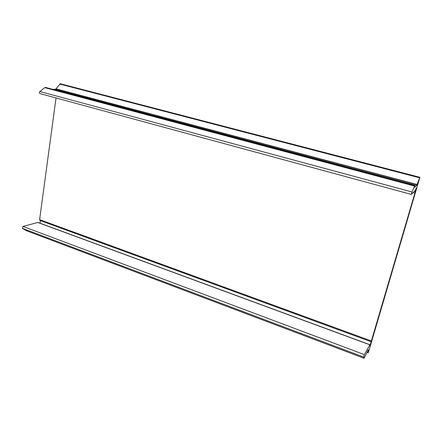 <?xml version="1.0" encoding="UTF-8"?>
<svg xmlns="http://www.w3.org/2000/svg" width="442" height="442" viewBox="0 0 442 442"><rect width="100%" height="100%" fill="white"/><g stroke="black" fill="none" stroke-linecap="round" stroke-linejoin="round"><path stroke-width="0.66" d="M419.883 177.314L416.729 185.292L414.651 187.309L414.823 185.579L411.983 191.983L411.342 194.397L415.314 190.364L416.414 187.762L415.276 191.8L371.147 341.732L369.937 345.605L369.888 344.81L364.401 354.639L363.633 357.048L364.064 358.274L368.407 349.6L368.164 352.782L368.794 351.152L419.883 177.314L60.256 83.737L55.968 88.836L55.106 89.345L52.653 89.317M39.752 223.105C40.553 221.884 40.603 220.983 39.902 220.409L39.614 219.635L56.035 97.953M26.409 230.702L22.354 228.337L22.934 226.415L37.935 222.436M414.823 185.579L45.543 87.428L44.769 87.643L39.863 91.522C39.222 92.372 39.216 93.052 39.852 93.56L39.957 93.571M371.308 340.959L39.614 219.635M414.817 193.099L413.082 192.629M371.147 341.732L39.902 220.409M369.888 344.81L37.669 222.425M364.401 354.639L22.934 226.415M363.633 357.048L22.354 228.337M364.048 358.252L26.211 230.63M368.153 352.688L366.943 352.235M419.635 177.806L59.664 84.03M417.115 184.463L55.968 88.836M416.729 185.292L55.106 89.345M414.546 186.043L44.769 87.643M411.983 191.983L39.863 91.522M415.276 191.8L414.193 191.508M369.954 344.732L37.896 222.425M364.053 358.269L26.343 230.685M368.153 352.782L366.904 352.313M411.314 194.414L39.852 93.56"/></g></svg>
